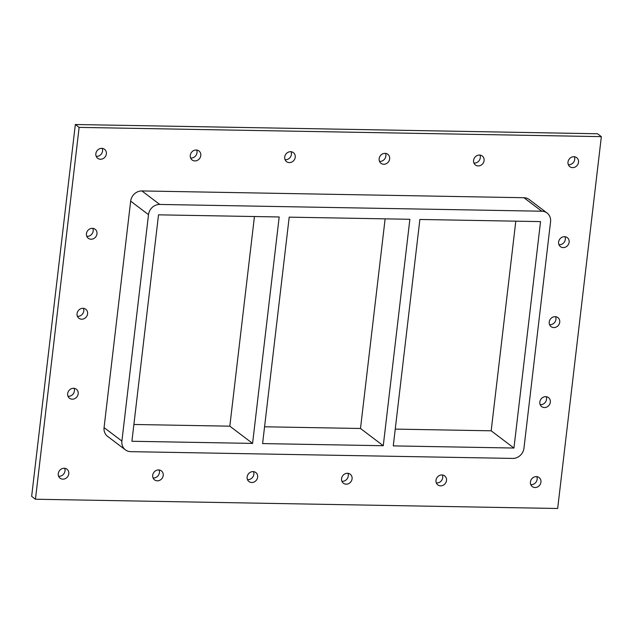 <?xml version="1.0" encoding="UTF-8"?>
<svg xmlns="http://www.w3.org/2000/svg" width="633" height="633" viewBox="0 0 633 633"><rect width="100%" height="100%" fill="white"/><g stroke="black" fill="none" stroke-linecap="round" stroke-linejoin="round"><path stroke-width="0.95" d="M153.044 477.931A5.657 5.08 127.1 0 0 159.421 472.606A5.657 5.08 127.1 0 0 159.081 469.963M163.219 475.478A5.657 5.08 -52.9 0 1 159.896 480.225A5.657 5.08 -52.9 0 1 154.547 479.893A5.657 5.08 -52.9 0 1 153.914 472.321A5.657 5.08 -52.9 0 1 161.375 470.873A5.657 5.08 -52.9 0 1 163.219 475.478M247.479 479.608A5.657 5.08 127.1 0 0 253.857 474.275A5.657 5.08 127.1 0 0 253.509 471.632M257.647 477.147A5.657 5.08 -52.9 0 1 254.331 481.895A5.657 5.08 -52.9 0 1 248.975 481.571A5.657 5.08 -52.9 0 1 248.342 473.99A5.657 5.08 -52.9 0 1 255.803 472.542A5.657 5.08 -52.9 0 1 257.647 477.147M341.907 481.278A5.657 5.08 127.1 0 0 348.285 475.953A5.657 5.08 127.1 0 0 347.944 473.31M352.083 478.825A5.657 5.08 -52.9 0 1 348.759 483.572A5.657 5.08 -52.9 0 1 343.41 483.24A5.657 5.08 -52.9 0 1 342.777 475.668A5.657 5.08 -52.9 0 1 350.239 474.22A5.657 5.08 -52.9 0 1 352.083 478.825M436.343 482.955A5.657 5.08 127.1 0 0 442.712 477.622A5.657 5.08 127.1 0 0 442.372 474.979M446.51 480.494A5.657 5.08 -52.9 0 1 443.187 485.242A5.657 5.08 -52.9 0 1 437.838 484.918A5.657 5.08 -52.9 0 1 437.205 477.337A5.657 5.08 -52.9 0 1 444.667 475.889A5.657 5.08 -52.9 0 1 446.51 480.494M473.919 163.037A5.657 5.08 127.1 0 0 480.297 157.712A5.657 5.08 127.1 0 0 479.956 155.069M484.095 160.584A5.657 5.08 -52.9 0 1 480.771 165.332A5.657 5.08 -52.9 0 1 475.423 164.999A5.657 5.08 -52.9 0 1 474.79 157.427A5.657 5.08 -52.9 0 1 482.251 155.979A5.657 5.08 -52.9 0 1 484.095 160.584M379.491 161.368A5.657 5.08 127.1 0 0 385.869 156.034A5.657 5.08 127.1 0 0 385.521 153.392M389.659 158.907A5.657 5.08 -52.9 0 1 386.344 163.654A5.657 5.08 -52.9 0 1 380.987 163.33A5.657 5.08 -52.9 0 1 380.354 155.75A5.657 5.08 -52.9 0 1 387.815 154.302A5.657 5.08 -52.9 0 1 389.659 158.907M285.056 159.69A5.657 5.08 127.1 0 0 291.433 154.365A5.657 5.08 127.1 0 0 291.093 151.722M295.231 157.237A5.657 5.08 -52.9 0 1 291.908 161.985A5.657 5.08 -52.9 0 1 286.559 161.652A5.657 5.08 -52.9 0 1 285.926 154.08A5.657 5.08 -52.9 0 1 293.388 152.632A5.657 5.08 -52.9 0 1 295.231 157.237M190.628 158.021A5.657 5.08 127.1 0 0 197.005 152.688A5.657 5.08 127.1 0 0 196.657 150.045M200.796 155.56A5.657 5.08 -52.9 0 1 197.48 160.307A5.657 5.08 -52.9 0 1 192.123 159.983A5.657 5.08 -52.9 0 1 191.49 152.403A5.657 5.08 -52.9 0 1 198.96 150.955A5.657 5.08 -52.9 0 1 200.796 155.56M540.163 404.645A5.657 5.08 127.1 0 0 546.54 399.32A5.657 5.08 127.1 0 0 546.2 396.677M550.338 402.192A5.657 5.08 -52.9 0 1 547.015 406.94A5.657 5.08 -52.9 0 1 541.666 406.608A5.657 5.08 -52.9 0 1 541.033 399.035A5.657 5.08 -52.9 0 1 548.495 397.587A5.657 5.08 -52.9 0 1 550.338 402.192M549.563 324.674A5.657 5.08 127.1 0 0 555.94 319.341A5.657 5.08 127.1 0 0 555.592 316.698M559.73 322.213A5.657 5.08 -52.9 0 1 556.415 326.96A5.657 5.08 -52.9 0 1 551.058 326.636A5.657 5.08 -52.9 0 1 550.425 319.056A5.657 5.08 -52.9 0 1 557.887 317.608A5.657 5.08 -52.9 0 1 559.73 322.213M558.955 244.694A5.657 5.08 127.1 0 0 565.332 239.361A5.657 5.08 127.1 0 0 564.992 236.718M569.13 242.233A5.657 5.08 -52.9 0 1 565.807 246.981A5.657 5.08 -52.9 0 1 560.458 246.656A5.657 5.08 -52.9 0 1 559.817 239.076A5.657 5.08 -52.9 0 1 567.287 237.628A5.657 5.08 -52.9 0 1 569.13 242.233M86.8 236.323A5.657 5.08 127.1 0 0 93.178 230.998A5.657 5.08 127.1 0 0 92.837 228.355M96.976 233.862A5.657 5.08 -52.9 0 1 93.652 238.617A5.657 5.08 -52.9 0 1 88.303 238.285A5.657 5.08 -52.9 0 1 87.671 230.705A5.657 5.08 -52.9 0 1 95.132 229.257A5.657 5.08 -52.9 0 1 96.976 233.862M77.408 316.302A5.657 5.08 127.1 0 0 83.785 310.969A5.657 5.08 127.1 0 0 83.437 308.326M87.576 313.841A5.657 5.08 -52.9 0 1 84.26 318.589A5.657 5.08 -52.9 0 1 78.903 318.264A5.657 5.08 -52.9 0 1 78.27 310.684A5.657 5.08 -52.9 0 1 85.732 309.236A5.657 5.08 -52.9 0 1 87.576 313.841M68.008 396.282A5.657 5.08 127.1 0 0 74.385 390.949A5.657 5.08 127.1 0 0 74.045 388.306M78.183 393.821A5.657 5.08 -52.9 0 1 74.86 398.568A5.657 5.08 -52.9 0 1 69.511 398.244A5.657 5.08 -52.9 0 1 68.878 390.664A5.657 5.08 -52.9 0 1 76.34 389.216A5.657 5.08 -52.9 0 1 78.183 393.821M96.2 156.343A5.657 5.08 127.1 0 0 102.57 151.018A5.657 5.08 127.1 0 0 102.229 148.375M106.368 153.89A5.657 5.08 -52.9 0 1 103.044 158.638A5.657 5.08 -52.9 0 1 97.696 158.305A5.657 5.08 -52.9 0 1 97.063 150.733A5.657 5.08 -52.9 0 1 104.524 149.285A5.657 5.08 -52.9 0 1 106.368 153.89M568.355 164.715A5.657 5.08 127.1 0 0 574.724 159.389A5.657 5.08 127.1 0 0 574.384 156.739M578.522 162.254A5.657 5.08 -52.9 0 1 575.199 167.001A5.657 5.08 -52.9 0 1 569.85 166.677A5.657 5.08 -52.9 0 1 569.217 159.097A5.657 5.08 -52.9 0 1 576.679 157.649A5.657 5.08 -52.9 0 1 578.522 162.254M530.77 484.625A5.657 5.08 127.1 0 0 537.148 479.3A5.657 5.08 127.1 0 0 536.8 476.657M540.938 482.172A5.657 5.08 -52.9 0 1 537.623 486.919A5.657 5.08 -52.9 0 1 532.266 486.587A5.657 5.08 -52.9 0 1 531.633 479.015A5.657 5.08 -52.9 0 1 539.094 477.567A5.657 5.08 -52.9 0 1 540.938 482.172M58.616 476.261A5.657 5.08 127.1 0 0 64.993 470.928A5.657 5.08 127.1 0 0 64.645 468.285M68.783 473.8A5.657 5.08 -52.9 0 1 65.468 478.548A5.657 5.08 -52.9 0 1 60.111 478.216A5.657 5.08 -52.9 0 1 59.478 470.643A5.657 5.08 -52.9 0 1 66.948 469.195A5.657 5.08 -52.9 0 1 68.783 473.8M35.448 499.231L31.65 496.359L75.335 124.511L79.125 127.383L35.448 499.231L557.665 508.489L601.35 136.641L79.125 127.383M75.335 124.511L597.552 133.769L601.35 136.641M523.934 197.718L541.769 211.216A10.777 9.669 -52.9 0 1 547.047 213.005L529.22 199.514A10.777 9.669 127.1 0 0 523.934 197.718L141.903 190.944A10.777 9.669 127.1 0 0 130.667 201.159L104.065 427.591A10.777 9.669 127.1 0 0 107.578 436.359L125.413 449.857A10.777 9.669 -52.9 0 1 121.9 441.082L104.065 427.591M547.047 213.005A10.777 9.669 -52.9 0 1 550.56 221.779L523.958 448.211A10.777 9.669 -52.9 0 1 512.722 458.419L130.699 451.653A10.777 9.669 -52.9 0 1 125.413 449.857M541.769 211.216L159.738 204.443L141.903 190.944M395.253 429.103L491.176 430.804L515.808 221.162M264.57 426.784L360.501 428.486L385.125 218.844M133.887 424.474L229.819 426.175L254.442 216.533M130.667 201.159L148.502 214.65A10.777 9.669 -52.9 0 1 159.738 204.443M393.275 445.893L419.877 219.461L540.542 221.605L513.949 448.037L393.275 445.893M513.949 448.037L491.176 430.804M262.6 443.583L289.194 217.151L409.868 219.287L383.266 445.719L262.6 443.583M383.266 445.719L360.501 428.486M131.917 441.264L158.519 214.832L279.185 216.969L252.583 443.401L131.917 441.264M252.583 443.401L229.819 426.175M148.502 214.65L121.9 441.082"/></g></svg>
